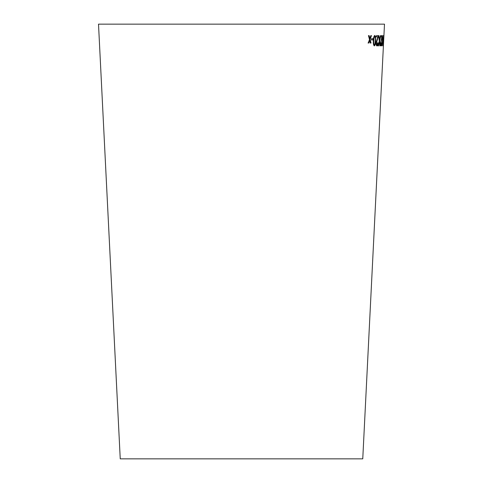<?xml version="1.0" encoding="UTF-8"?>
<svg xmlns="http://www.w3.org/2000/svg" width="483" height="483" viewBox="0 0 483 483"><rect width="100%" height="100%" fill="white"/><g stroke="black" fill="none" stroke-linecap="round" stroke-linejoin="round"><path stroke-width="0.72" d="M98.508 24.15L384.492 24.15L362.757 458.85L120.243 458.85L98.508 24.15M368.457 35.621L369.501 39.54L368.209 43.005L368.879 43.005L369.785 40.457L370.37 43.011L371.022 43.017L370.141 39.467L371.445 35.633L370.817 35.633L369.857 38.543L369.151 35.627L368.457 35.621M371.53 38.694L371.475 39.95L372.991 39.95L373.045 38.694L371.53 38.694M375.726 40.657L375.581 36.521L374.826 35.47C373.896 36.074 373.413 37.813 373.377 40.675C373.148 43.542 373.474 45.275 374.349 45.873C375.249 45.269 375.708 43.524 375.726 40.657L375.581 36.521M378.002 42.915L377.646 42.794L376.969 44.847L376.462 43.09L378.406 35.633L376.39 35.664L376.335 36.871L377.857 36.847L376.058 43.072C376.046 44.859 376.329 45.794 376.909 45.885C377.465 45.861 377.827 44.871 378.002 42.915L377.446 42.782M378.992 35.694L378.545 35.706L379.294 41.061L378.147 45.891L378.533 45.885L379.433 41.997L379.873 45.837L380.224 45.825L379.668 40.977L380.797 35.627L380.447 35.645L379.541 39.986L378.992 35.694M381.793 42.915L381.147 44.871L380.87 43.12L382.174 35.627L380.96 35.706L380.9 36.907L381.836 36.853L380.616 43.108C380.58 44.895 380.737 45.825 381.093 45.903C381.419 45.873 381.655 44.877 381.793 42.915L381.389 42.788M382.367 39.292L382.053 45.897L383.104 38.066L382.59 38.133L382.536 35.706L382.162 39.28M383.52 40.65L383.574 35.513L383.049 40.765L383.067 45.915L383.315 40.644M383.659 38.682L383.593 39.944L383.659 38.682M382.971 45.547L383.055 44.877M383.375 35.507L383.671 36.533M383.248 44.128L383.526 36.539L383.248 44.128M382.089 45.124L382.258 43.868M382.898 38.054L383.043 39.214M382.331 39.292L382.916 39.232L382.319 43.868L382.536 39.28L382.916 39.232M381.002 45.813L381.479 44.007M381.558 43.265L381.588 42.909M380.87 43.12L381.147 44.871M380.664 43.114L381.564 39.425M381.359 39.419L382.113 36.497M381.908 36.491L381.975 35.621M380.701 36.895L381.836 36.853M379.541 39.986L378.793 35.682M377.947 45.885L378.533 45.885M378.334 45.873L379.433 41.997M379.668 45.825L380.224 45.825M380.018 45.813L379.668 40.977M379.469 40.964L380.598 35.615M376.716 45.873C377.265 45.849 377.634 44.859 377.803 42.909M376.462 43.09L376.969 44.847M376.263 43.084L377.489 39.413M377.289 39.401L378.322 36.503M378.129 36.491L378.207 35.621M376.136 36.859L377.857 36.847M374.156 45.867C375.056 45.257 375.508 43.518 375.533 40.644M375.388 36.509L374.633 35.458M374.403 44.841L374.21 44.828C373.631 44.158 373.45 42.77 373.667 40.663C373.643 38.574 373.951 37.179 374.591 36.485L374.784 36.497C375.339 37.179 375.508 38.568 375.297 40.663L374.917 44.104L374.403 44.841C373.824 44.17 373.643 42.782 373.854 40.675C373.836 38.58 374.144 37.191 374.784 36.497M371.282 39.944L372.991 39.95M372.798 39.938L372.858 38.682M368.028 42.993L368.879 43.005M368.698 42.999L369.785 40.457M370.183 43.005L371.022 43.017M370.835 43.005L370.141 39.467M369.954 39.461L371.258 35.621M368.964 35.615L369.857 38.543"/></g></svg>
